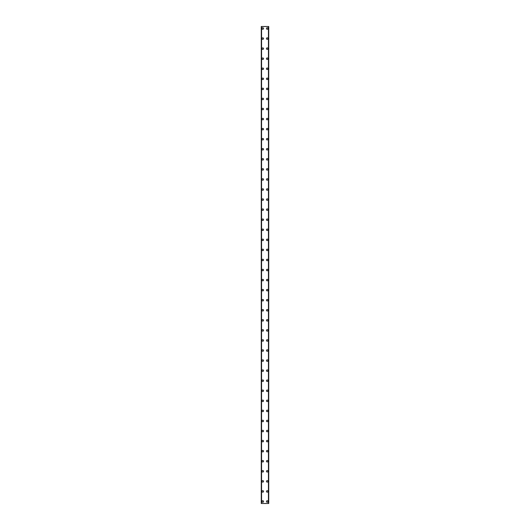 <?xml version="1.0" encoding="UTF-8"?>
<svg xmlns="http://www.w3.org/2000/svg" width="530" height="530" viewBox="0 0 530 530"><rect width="100%" height="100%" fill="white"/><g stroke="black" fill="none" stroke-linecap="round" stroke-linejoin="round"><path stroke-width="0.79" d="M262.032 501.486A0.755 0.755 0 0 1 262.787 500.731A0.755 0.755 0 0 1 263.543 501.486A0.755 0.755 0 0 1 262.787 502.241A0.755 0.755 0 0 1 262.032 501.486M262.032 491.423A0.755 0.755 0 0 1 262.787 490.667A0.755 0.755 0 0 1 263.543 491.423A0.755 0.755 0 0 1 262.787 492.178A0.755 0.755 0 0 1 262.032 491.423M262.032 481.359A0.755 0.755 0 0 1 262.787 480.604A0.755 0.755 0 0 1 263.543 481.359A0.755 0.755 0 0 1 262.787 482.115A0.755 0.755 0 0 1 262.032 481.359M262.032 471.296A0.755 0.755 0 0 1 262.787 470.541A0.755 0.755 0 0 1 263.543 471.296A0.755 0.755 0 0 1 262.787 472.051A0.755 0.755 0 0 1 262.032 471.296M262.032 461.233A0.755 0.755 0 0 1 262.787 460.477A0.755 0.755 0 0 1 263.543 461.233A0.755 0.755 0 0 1 262.787 461.988A0.755 0.755 0 0 1 262.032 461.233M262.032 451.169A0.755 0.755 0 0 1 262.787 450.414A0.755 0.755 0 0 1 263.543 451.169A0.755 0.755 0 0 1 262.787 451.924A0.755 0.755 0 0 1 262.032 451.169M262.032 441.106A0.755 0.755 0 0 1 262.787 440.35A0.755 0.755 0 0 1 263.543 441.106A0.755 0.755 0 0 1 262.787 441.861A0.755 0.755 0 0 1 262.032 441.106M262.032 431.042A0.755 0.755 0 0 1 262.787 430.287A0.755 0.755 0 0 1 263.543 431.042A0.755 0.755 0 0 1 262.787 431.798A0.755 0.755 0 0 1 262.032 431.042M262.032 420.979A0.755 0.755 0 0 1 262.787 420.224A0.755 0.755 0 0 1 263.543 420.979A0.755 0.755 0 0 1 262.787 421.734A0.755 0.755 0 0 1 262.032 420.979M262.032 410.916A0.755 0.755 0 0 1 262.787 410.16A0.755 0.755 0 0 1 263.543 410.916A0.755 0.755 0 0 1 262.787 411.671A0.755 0.755 0 0 1 262.032 410.916M262.032 400.852A0.755 0.755 0 0 1 262.787 400.097A0.755 0.755 0 0 1 263.543 400.852A0.755 0.755 0 0 1 262.787 401.608A0.755 0.755 0 0 1 262.032 400.852M262.032 390.789A0.755 0.755 0 0 1 262.787 390.034A0.755 0.755 0 0 1 263.543 390.789A0.755 0.755 0 0 1 262.787 391.544A0.755 0.755 0 0 1 262.032 390.789M262.032 380.725A0.755 0.755 0 0 1 262.787 379.97A0.755 0.755 0 0 1 263.543 380.725A0.755 0.755 0 0 1 262.787 381.481A0.755 0.755 0 0 1 262.032 380.725M262.032 370.662A0.755 0.755 0 0 1 262.787 369.907A0.755 0.755 0 0 1 263.543 370.662A0.755 0.755 0 0 1 262.787 371.417A0.755 0.755 0 0 1 262.032 370.662M262.032 360.599A0.755 0.755 0 0 1 262.787 359.843A0.755 0.755 0 0 1 263.543 360.599A0.755 0.755 0 0 1 262.787 361.354A0.755 0.755 0 0 1 262.032 360.599M262.032 350.535A0.755 0.755 0 0 1 262.787 349.78A0.755 0.755 0 0 1 263.543 350.535A0.755 0.755 0 0 1 262.787 351.291A0.755 0.755 0 0 1 262.032 350.535M262.032 340.472A0.755 0.755 0 0 1 262.787 339.717A0.755 0.755 0 0 1 263.543 340.472A0.755 0.755 0 0 1 262.787 341.227A0.755 0.755 0 0 1 262.032 340.472M262.032 330.409A0.755 0.755 0 0 1 262.787 329.653A0.755 0.755 0 0 1 263.543 330.409A0.755 0.755 0 0 1 262.787 331.164A0.755 0.755 0 0 1 262.032 330.409M262.032 320.345A0.755 0.755 0 0 1 262.787 319.597A0.755 0.755 0 0 1 263.543 320.345A0.755 0.755 0 0 1 262.787 321.101A0.755 0.755 0 0 1 262.032 320.345M262.032 310.282A0.755 0.755 0 0 1 262.787 309.533A0.755 0.755 0 0 1 263.543 310.282A0.755 0.755 0 0 1 262.787 311.037A0.755 0.755 0 0 1 262.032 310.282M262.032 300.219A0.755 0.755 0 0 1 262.787 299.47A0.755 0.755 0 0 1 263.543 300.219A0.755 0.755 0 0 1 262.787 300.974A0.755 0.755 0 0 1 262.032 300.219M262.032 290.155A0.755 0.755 0 0 1 262.787 289.406A0.755 0.755 0 0 1 263.543 290.155A0.755 0.755 0 0 1 262.787 290.91A0.755 0.755 0 0 1 262.032 290.155M262.032 280.092A0.755 0.755 0 0 1 262.787 279.343A0.755 0.755 0 0 1 263.543 280.092A0.755 0.755 0 0 1 262.787 280.847A0.755 0.755 0 0 1 262.032 280.092M262.032 270.028A0.755 0.755 0 0 1 262.787 269.28A0.755 0.755 0 0 1 263.543 270.028A0.755 0.755 0 0 1 262.787 270.784A0.755 0.755 0 0 1 262.032 270.028M262.032 259.972A0.755 0.755 0 0 1 262.787 259.216A0.755 0.755 0 0 1 263.543 259.972A0.755 0.755 0 0 1 262.787 260.72A0.755 0.755 0 0 1 262.032 259.972M262.032 249.908A0.755 0.755 0 0 1 262.787 249.153A0.755 0.755 0 0 1 263.543 249.908A0.755 0.755 0 0 1 262.787 250.657A0.755 0.755 0 0 1 262.032 249.908M262.032 239.845A0.755 0.755 0 0 1 262.787 239.09A0.755 0.755 0 0 1 263.543 239.845A0.755 0.755 0 0 1 262.787 240.594A0.755 0.755 0 0 1 262.032 239.845M262.032 229.781A0.755 0.755 0 0 1 262.787 229.026A0.755 0.755 0 0 1 263.543 229.781A0.755 0.755 0 0 1 262.787 230.53A0.755 0.755 0 0 1 262.032 229.781M262.032 219.718A0.755 0.755 0 0 1 262.787 218.963A0.755 0.755 0 0 1 263.543 219.718A0.755 0.755 0 0 1 262.787 220.467A0.755 0.755 0 0 1 262.032 219.718M262.032 209.655A0.755 0.755 0 0 1 262.787 208.899A0.755 0.755 0 0 1 263.543 209.655A0.755 0.755 0 0 1 262.787 210.403A0.755 0.755 0 0 1 262.032 209.655M262.032 199.591A0.755 0.755 0 0 1 262.787 198.836A0.755 0.755 0 0 1 263.543 199.591A0.755 0.755 0 0 1 262.787 200.347A0.755 0.755 0 0 1 262.032 199.591M262.032 189.528A0.755 0.755 0 0 1 262.787 188.773A0.755 0.755 0 0 1 263.543 189.528A0.755 0.755 0 0 1 262.787 190.283A0.755 0.755 0 0 1 262.032 189.528M262.032 179.465A0.755 0.755 0 0 1 262.787 178.709A0.755 0.755 0 0 1 263.543 179.465A0.755 0.755 0 0 1 262.787 180.22A0.755 0.755 0 0 1 262.032 179.465M262.032 169.401A0.755 0.755 0 0 1 262.787 168.646A0.755 0.755 0 0 1 263.543 169.401A0.755 0.755 0 0 1 262.787 170.156A0.755 0.755 0 0 1 262.032 169.401M262.032 159.338A0.755 0.755 0 0 1 262.787 158.583A0.755 0.755 0 0 1 263.543 159.338A0.755 0.755 0 0 1 262.787 160.093A0.755 0.755 0 0 1 262.032 159.338M262.032 149.274A0.755 0.755 0 0 1 262.787 148.519A0.755 0.755 0 0 1 263.543 149.274A0.755 0.755 0 0 1 262.787 150.03A0.755 0.755 0 0 1 262.032 149.274M262.032 139.211A0.755 0.755 0 0 1 262.787 138.456A0.755 0.755 0 0 1 263.543 139.211A0.755 0.755 0 0 1 262.787 139.966A0.755 0.755 0 0 1 262.032 139.211M262.032 129.148A0.755 0.755 0 0 1 262.787 128.393A0.755 0.755 0 0 1 263.543 129.148A0.755 0.755 0 0 1 262.787 129.903A0.755 0.755 0 0 1 262.032 129.148M262.032 119.084A0.755 0.755 0 0 1 262.787 118.329A0.755 0.755 0 0 1 263.543 119.084A0.755 0.755 0 0 1 262.787 119.84A0.755 0.755 0 0 1 262.032 119.084M262.032 109.021A0.755 0.755 0 0 1 262.787 108.266A0.755 0.755 0 0 1 263.543 109.021A0.755 0.755 0 0 1 262.787 109.776A0.755 0.755 0 0 1 262.032 109.021M262.032 98.958A0.755 0.755 0 0 1 262.787 98.202A0.755 0.755 0 0 1 263.543 98.958A0.755 0.755 0 0 1 262.787 99.713A0.755 0.755 0 0 1 262.032 98.958M262.032 88.894A0.755 0.755 0 0 1 262.787 88.139A0.755 0.755 0 0 1 263.543 88.894A0.755 0.755 0 0 1 262.787 89.649A0.755 0.755 0 0 1 262.032 88.894M262.032 78.831A0.755 0.755 0 0 1 262.787 78.076A0.755 0.755 0 0 1 263.543 78.831A0.755 0.755 0 0 1 262.787 79.586A0.755 0.755 0 0 1 262.032 78.831M262.032 68.767A0.755 0.755 0 0 1 262.787 68.012A0.755 0.755 0 0 1 263.543 68.767A0.755 0.755 0 0 1 262.787 69.523A0.755 0.755 0 0 1 262.032 68.767M262.032 58.704A0.755 0.755 0 0 1 262.787 57.949A0.755 0.755 0 0 1 263.543 58.704A0.755 0.755 0 0 1 262.787 59.459A0.755 0.755 0 0 1 262.032 58.704M262.032 48.641A0.755 0.755 0 0 1 262.787 47.886A0.755 0.755 0 0 1 263.543 48.641A0.755 0.755 0 0 1 262.787 49.396A0.755 0.755 0 0 1 262.032 48.641M262.032 38.577A0.755 0.755 0 0 1 262.787 37.822A0.755 0.755 0 0 1 263.543 38.577A0.755 0.755 0 0 1 262.787 39.333A0.755 0.755 0 0 1 262.032 38.577M262.032 28.514A0.755 0.755 0 0 1 262.787 27.759A0.755 0.755 0 0 1 263.543 28.514A0.755 0.755 0 0 1 262.787 29.269A0.755 0.755 0 0 1 262.032 28.514M266.457 501.486A0.755 0.755 0 0 1 267.213 500.731A0.755 0.755 0 0 1 267.968 501.486A0.755 0.755 0 0 1 267.213 502.241A0.755 0.755 0 0 1 266.457 501.486M266.457 491.423A0.755 0.755 0 0 1 267.213 490.667A0.755 0.755 0 0 1 267.968 491.423A0.755 0.755 0 0 1 267.213 492.178A0.755 0.755 0 0 1 266.457 491.423M266.457 481.359A0.755 0.755 0 0 1 267.213 480.604A0.755 0.755 0 0 1 267.968 481.359A0.755 0.755 0 0 1 267.213 482.115A0.755 0.755 0 0 1 266.457 481.359M266.457 471.296A0.755 0.755 0 0 1 267.213 470.541A0.755 0.755 0 0 1 267.968 471.296A0.755 0.755 0 0 1 267.213 472.051A0.755 0.755 0 0 1 266.457 471.296M266.457 461.233A0.755 0.755 0 0 1 267.213 460.477A0.755 0.755 0 0 1 267.968 461.233A0.755 0.755 0 0 1 267.213 461.988A0.755 0.755 0 0 1 266.457 461.233M266.457 451.169A0.755 0.755 0 0 1 267.213 450.414A0.755 0.755 0 0 1 267.968 451.169A0.755 0.755 0 0 1 267.213 451.924A0.755 0.755 0 0 1 266.457 451.169M266.457 441.106A0.755 0.755 0 0 1 267.213 440.35A0.755 0.755 0 0 1 267.968 441.106A0.755 0.755 0 0 1 267.213 441.861A0.755 0.755 0 0 1 266.457 441.106M266.457 431.042A0.755 0.755 0 0 1 267.213 430.287A0.755 0.755 0 0 1 267.968 431.042A0.755 0.755 0 0 1 267.213 431.798A0.755 0.755 0 0 1 266.457 431.042M266.457 420.979A0.755 0.755 0 0 1 267.213 420.224A0.755 0.755 0 0 1 267.968 420.979A0.755 0.755 0 0 1 267.213 421.734A0.755 0.755 0 0 1 266.457 420.979M266.457 410.916A0.755 0.755 0 0 1 267.213 410.16A0.755 0.755 0 0 1 267.968 410.916A0.755 0.755 0 0 1 267.213 411.671A0.755 0.755 0 0 1 266.457 410.916M266.457 400.852A0.755 0.755 0 0 1 267.213 400.097A0.755 0.755 0 0 1 267.968 400.852A0.755 0.755 0 0 1 267.213 401.608A0.755 0.755 0 0 1 266.457 400.852M266.457 390.789A0.755 0.755 0 0 1 267.213 390.034A0.755 0.755 0 0 1 267.968 390.789A0.755 0.755 0 0 1 267.213 391.544A0.755 0.755 0 0 1 266.457 390.789M266.457 380.725A0.755 0.755 0 0 1 267.213 379.97A0.755 0.755 0 0 1 267.968 380.725A0.755 0.755 0 0 1 267.213 381.481A0.755 0.755 0 0 1 266.457 380.725M266.457 370.662A0.755 0.755 0 0 1 267.213 369.907A0.755 0.755 0 0 1 267.968 370.662A0.755 0.755 0 0 1 267.213 371.417A0.755 0.755 0 0 1 266.457 370.662M266.457 360.599A0.755 0.755 0 0 1 267.213 359.843A0.755 0.755 0 0 1 267.968 360.599A0.755 0.755 0 0 1 267.213 361.354A0.755 0.755 0 0 1 266.457 360.599M266.457 350.535A0.755 0.755 0 0 1 267.213 349.78A0.755 0.755 0 0 1 267.968 350.535A0.755 0.755 0 0 1 267.213 351.291A0.755 0.755 0 0 1 266.457 350.535M266.457 340.472A0.755 0.755 0 0 1 267.213 339.717A0.755 0.755 0 0 1 267.968 340.472A0.755 0.755 0 0 1 267.213 341.227A0.755 0.755 0 0 1 266.457 340.472M266.457 330.409A0.755 0.755 0 0 1 267.213 329.653A0.755 0.755 0 0 1 267.968 330.409A0.755 0.755 0 0 1 267.213 331.164A0.755 0.755 0 0 1 266.457 330.409M266.457 320.345A0.755 0.755 0 0 1 267.213 319.597A0.755 0.755 0 0 1 267.968 320.345A0.755 0.755 0 0 1 267.213 321.101A0.755 0.755 0 0 1 266.457 320.345M266.457 310.282A0.755 0.755 0 0 1 267.213 309.533A0.755 0.755 0 0 1 267.968 310.282A0.755 0.755 0 0 1 267.213 311.037A0.755 0.755 0 0 1 266.457 310.282M266.457 300.219A0.755 0.755 0 0 1 267.213 299.47A0.755 0.755 0 0 1 267.968 300.219A0.755 0.755 0 0 1 267.213 300.974A0.755 0.755 0 0 1 266.457 300.219M266.457 290.155A0.755 0.755 0 0 1 267.213 289.406A0.755 0.755 0 0 1 267.968 290.155A0.755 0.755 0 0 1 267.213 290.91A0.755 0.755 0 0 1 266.457 290.155M266.457 280.092A0.755 0.755 0 0 1 267.213 279.343A0.755 0.755 0 0 1 267.968 280.092A0.755 0.755 0 0 1 267.213 280.847A0.755 0.755 0 0 1 266.457 280.092M266.457 270.028A0.755 0.755 0 0 1 267.213 269.28A0.755 0.755 0 0 1 267.968 270.028A0.755 0.755 0 0 1 267.213 270.784A0.755 0.755 0 0 1 266.457 270.028M266.457 259.972A0.755 0.755 0 0 1 267.213 259.216A0.755 0.755 0 0 1 267.968 259.972A0.755 0.755 0 0 1 267.213 260.72A0.755 0.755 0 0 1 266.457 259.972M266.457 249.908A0.755 0.755 0 0 1 267.213 249.153A0.755 0.755 0 0 1 267.968 249.908A0.755 0.755 0 0 1 267.213 250.657A0.755 0.755 0 0 1 266.457 249.908M266.457 239.845A0.755 0.755 0 0 1 267.213 239.09A0.755 0.755 0 0 1 267.968 239.845A0.755 0.755 0 0 1 267.213 240.594A0.755 0.755 0 0 1 266.457 239.845M266.457 229.781A0.755 0.755 0 0 1 267.213 229.026A0.755 0.755 0 0 1 267.968 229.781A0.755 0.755 0 0 1 267.213 230.53A0.755 0.755 0 0 1 266.457 229.781M266.457 219.718A0.755 0.755 0 0 1 267.213 218.963A0.755 0.755 0 0 1 267.968 219.718A0.755 0.755 0 0 1 267.213 220.467A0.755 0.755 0 0 1 266.457 219.718M266.457 209.655A0.755 0.755 0 0 1 267.213 208.899A0.755 0.755 0 0 1 267.968 209.655A0.755 0.755 0 0 1 267.213 210.403A0.755 0.755 0 0 1 266.457 209.655M266.457 199.591A0.755 0.755 0 0 1 267.213 198.836A0.755 0.755 0 0 1 267.968 199.591A0.755 0.755 0 0 1 267.213 200.347A0.755 0.755 0 0 1 266.457 199.591M266.457 189.528A0.755 0.755 0 0 1 267.213 188.773A0.755 0.755 0 0 1 267.968 189.528A0.755 0.755 0 0 1 267.213 190.283A0.755 0.755 0 0 1 266.457 189.528M266.457 179.465A0.755 0.755 0 0 1 267.213 178.709A0.755 0.755 0 0 1 267.968 179.465A0.755 0.755 0 0 1 267.213 180.22A0.755 0.755 0 0 1 266.457 179.465M266.457 169.401A0.755 0.755 0 0 1 267.213 168.646A0.755 0.755 0 0 1 267.968 169.401A0.755 0.755 0 0 1 267.213 170.156A0.755 0.755 0 0 1 266.457 169.401M266.457 159.338A0.755 0.755 0 0 1 267.213 158.583A0.755 0.755 0 0 1 267.968 159.338A0.755 0.755 0 0 1 267.213 160.093A0.755 0.755 0 0 1 266.457 159.338M266.457 149.274A0.755 0.755 0 0 1 267.213 148.519A0.755 0.755 0 0 1 267.968 149.274A0.755 0.755 0 0 1 267.213 150.03A0.755 0.755 0 0 1 266.457 149.274M266.457 139.211A0.755 0.755 0 0 1 267.213 138.456A0.755 0.755 0 0 1 267.968 139.211A0.755 0.755 0 0 1 267.213 139.966A0.755 0.755 0 0 1 266.457 139.211M266.457 129.148A0.755 0.755 0 0 1 267.213 128.393A0.755 0.755 0 0 1 267.968 129.148A0.755 0.755 0 0 1 267.213 129.903A0.755 0.755 0 0 1 266.457 129.148M266.457 119.084A0.755 0.755 0 0 1 267.213 118.329A0.755 0.755 0 0 1 267.968 119.084A0.755 0.755 0 0 1 267.213 119.84A0.755 0.755 0 0 1 266.457 119.084M266.457 109.021A0.755 0.755 0 0 1 267.213 108.266A0.755 0.755 0 0 1 267.968 109.021A0.755 0.755 0 0 1 267.213 109.776A0.755 0.755 0 0 1 266.457 109.021M266.457 98.958A0.755 0.755 0 0 1 267.213 98.202A0.755 0.755 0 0 1 267.968 98.958A0.755 0.755 0 0 1 267.213 99.713A0.755 0.755 0 0 1 266.457 98.958M266.457 88.894A0.755 0.755 0 0 1 267.213 88.139A0.755 0.755 0 0 1 267.968 88.894A0.755 0.755 0 0 1 267.213 89.649A0.755 0.755 0 0 1 266.457 88.894M266.457 78.831A0.755 0.755 0 0 1 267.213 78.076A0.755 0.755 0 0 1 267.968 78.831A0.755 0.755 0 0 1 267.213 79.586A0.755 0.755 0 0 1 266.457 78.831M266.457 68.767A0.755 0.755 0 0 1 267.213 68.012A0.755 0.755 0 0 1 267.968 68.767A0.755 0.755 0 0 1 267.213 69.523A0.755 0.755 0 0 1 266.457 68.767M266.457 58.704A0.755 0.755 0 0 1 267.213 57.949A0.755 0.755 0 0 1 267.968 58.704A0.755 0.755 0 0 1 267.213 59.459A0.755 0.755 0 0 1 266.457 58.704M266.457 48.641A0.755 0.755 0 0 1 267.213 47.886A0.755 0.755 0 0 1 267.968 48.641A0.755 0.755 0 0 1 267.213 49.396A0.755 0.755 0 0 1 266.457 48.641M266.457 38.577A0.755 0.755 0 0 1 267.213 37.822A0.755 0.755 0 0 1 267.968 38.577A0.755 0.755 0 0 1 267.213 39.333A0.755 0.755 0 0 1 266.457 38.577M266.457 28.514A0.755 0.755 0 0 1 267.213 27.759A0.755 0.755 0 0 1 267.968 28.514A0.755 0.755 0 0 1 267.213 29.269A0.755 0.755 0 0 1 266.457 28.514M268.677 26.5L261.277 26.5L261.277 503.5L268.723 503.5L268.723 26.5L268.677 503.5M261.277 26.5L261.277 503.5L261.277 26.5M261.568 26.5L261.568 503.5M268.432 26.5L268.432 503.5M268.723 26.5L268.723 503.5L268.723 26.5M261.323 26.5L261.323 503.5M261.495 26.5L261.495 503.5M261.509 26.5L261.509 503.5M268.491 26.5L268.491 503.5M268.505 26.5L268.505 503.5"/></g></svg>
